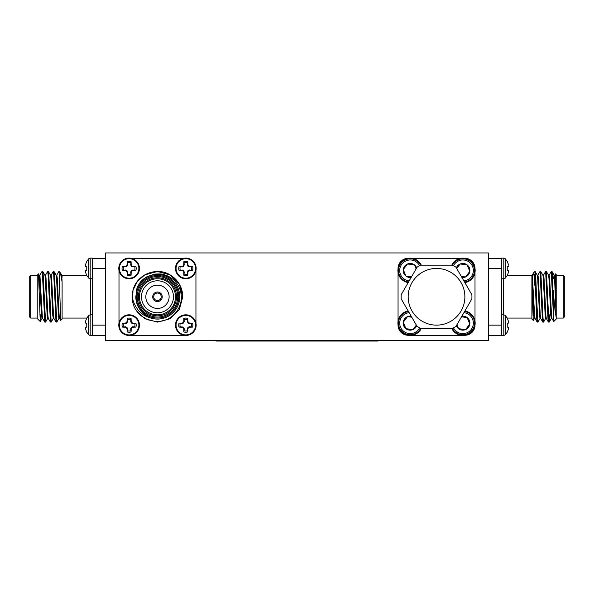 <?xml version="1.0" encoding="UTF-8"?>
<svg xmlns="http://www.w3.org/2000/svg" width="594" height="594" viewBox="0 0 594 594"><rect width="100%" height="100%" fill="white"/><g stroke="black" fill="none" stroke-linecap="round" stroke-linejoin="round"><path stroke-width="0.89" d="M505.175 315.392L505.175 334.905L503.809 335.476L503.809 314.82L505.175 315.392L507.231 318.072L508.486 321.361M505.175 258.687L505.175 278.2L503.809 278.772L503.809 258.115L505.175 258.687L507.231 261.367L508.486 264.657M88.825 334.905L90.191 335.476L90.191 314.82L88.825 315.392L88.825 334.905L86.769 332.224L85.514 328.935L85.514 327.22L86.769 327.108L85.514 327.22L85.321 327.732M88.825 278.2L90.191 278.772L90.191 258.115L88.825 258.687L88.825 278.2L86.769 275.519L85.514 272.23L85.514 270.515L86.769 270.404L85.514 270.515L85.321 271.027M175.557 323.99L175.49 325.148A10.328 10.328 0 0 1 185.825 314.82A10.328 10.328 0 0 1 196.154 325.148A10.328 10.328 0 0 1 185.825 335.476A10.328 10.328 0 0 1 175.497 325.148L175.564 326.373M185.825 315.392A9.756 9.756 0 0 1 195.582 325.148A9.756 9.756 0 0 1 185.825 334.905A9.756 9.756 0 0 1 176.062 325.148A9.756 9.756 0 0 1 185.825 315.392M129.121 314.82A10.328 10.328 0 0 1 139.449 325.148A10.328 10.328 0 0 1 129.121 335.476A10.328 10.328 0 0 1 118.785 325.148A10.328 10.328 0 0 1 129.121 314.82M129.121 315.392A9.756 9.756 0 0 1 138.877 325.148A9.756 9.756 0 0 1 129.121 334.905A9.756 9.756 0 0 1 119.357 325.148A9.756 9.756 0 0 1 129.121 315.392M175.572 267.211L175.49 268.443A10.328 10.328 0 0 1 185.825 258.115A10.328 10.328 0 0 1 196.154 268.443A10.328 10.328 0 0 1 185.825 278.772A10.328 10.328 0 0 1 175.497 268.443L175.557 269.617M185.825 258.687A9.756 9.756 0 0 1 195.582 268.443A9.756 9.756 0 0 1 185.825 278.2A9.756 9.756 0 0 1 176.062 268.443A9.756 9.756 0 0 1 185.825 258.687M129.121 258.115A10.328 10.328 0 0 1 139.449 268.443A10.328 10.328 0 0 1 129.121 278.772A10.328 10.328 0 0 1 118.785 268.443A10.328 10.328 0 0 1 129.121 258.115M129.121 258.687A9.756 9.756 0 0 1 138.877 268.443A9.756 9.756 0 0 1 129.121 278.2A9.756 9.756 0 0 1 119.357 268.443A9.756 9.756 0 0 1 129.121 258.687M152.71 296.8A4.759 4.759 0 0 0 157.469 301.559A4.759 4.759 0 0 0 162.229 296.8A4.759 4.759 0 0 0 157.469 292.04A4.759 4.759 0 0 0 152.71 296.8M161.219 296.8A3.75 3.75 0 0 0 157.469 293.05A3.75 3.75 0 0 0 153.72 296.8A3.75 3.75 0 0 0 157.469 300.542A3.75 3.75 0 0 0 161.219 296.8M157.469 285.157A11.642 11.642 0 0 0 145.827 296.8A11.642 11.642 0 0 0 157.469 308.442A11.642 11.642 0 0 0 169.112 296.8A11.642 11.642 0 0 0 157.469 285.157M540.095 318.399L537.919 322.111L536.508 296.8C535.981 281.66 535.484 268.629 534.934 271.896M537.919 322.111L537.154 322.059L536.746 318.718L534.934 275.943L533.523 272.95L532.179 279.767M553.756 321.517L552.45 274.874L552.041 271.532L551.277 271.48L549.101 275.2M553.163 309.674L551.277 271.48M549.866 314.568L549.227 322.059L548.7 318.718L546.413 271.532L545.589 271.532L543.473 275.2M549.168 322.111L548.403 322.059L547.995 318.718L545.648 271.48M545.723 318.399L543.54 322.111L543.072 318.718L540.792 271.532L539.968 271.532L537.845 275.2M543.54 322.111L542.782 322.059L542.367 318.718L540.028 271.48M556.199 304.982L556.199 319.075L553.749 321.525M563.29 318.065L563.29 275.534L564.3 276.544L564.3 317.048L563.29 318.065L556.199 318.065M553.163 290.273L555.048 310.669L556.199 317.486L554.558 278.037L554.091 275.133L553.571 278.772M555.531 273.856L556.199 274.517L556.199 288.068L555.531 273.856L554.722 275.2M533.256 320.433L531.897 319.075L531.897 280.531L533.256 320.433L534.474 318.399M533.739 312.659L533.865 308.442M501.522 335.476L503.809 335.476M488.357 258.316L501.514 258.316L501.522 329.351M505.175 334.905L507.231 332.224L508.486 328.935L508.486 327.22L507.231 327.108L507.231 323.195L508.486 323.084L508.679 322.564L508.486 323.084L507.231 323.195M505.175 278.2L507.231 275.519L508.486 272.23L508.486 270.515L507.231 270.404L507.231 266.491L508.486 266.379L508.679 265.86L508.486 266.379L507.231 266.491M51.091 275.2L53.274 271.48L53.742 274.874L56.022 322.059L56.846 322.059L58.969 318.399M53.274 271.48L54.032 271.532L54.44 274.874L56.786 322.111M39.56 276.715L39.843 275.2L42.018 271.48L42.486 274.874L44.773 322.059L45.597 322.059L47.713 318.399M42.018 271.48L42.783 271.532L43.191 274.874L45.538 322.111M45.463 275.2L47.646 271.48L48.114 274.874L50.401 322.059L51.218 322.059L53.341 318.399M47.646 271.48L48.411 271.532L48.819 274.874L51.158 322.111M30.71 318.065L29.7 317.048L29.7 276.544L30.71 275.534L30.71 318.065L37.801 318.065M40.244 321.517L37.801 319.075L37.801 274.517L38.506 273.871L40.251 321.525L40.682 314.82M62.103 296.8L62.103 319.075L60.699 320.418L59.066 271.48L60.477 272.95L62.103 282.016L62.103 296.8M105.643 335.276L92.486 335.276L92.478 264.248M92.478 335.476L90.191 335.476L92.478 335.476M92.478 270.485L92.478 258.316L105.643 258.316M162.028 271.896L153.022 271.874L144.81 274.874L137.459 281.296L133.011 290.273L132.685 296.8C132.462 300.393 134.43 305.019 138.588 310.669L142.968 314.508C144.112 315.533 148.938 317.575 149.213 317.486A22.275 22.275 0 0 0 179.744 296.8A22.275 22.275 0 0 0 136.976 288.068C139.88 282.395 140.741 280.546 147.253 276.559L154.752 274.086C159.779 273.849 162.474 273.938 162.83 274.346C166.409 275.015 172.78 277.999 175.883 282.269C179.329 286.427 181.133 291.268 181.304 296.8C181.95 307.306 173.589 318.302 163.409 320.656C162.659 321.116 160.068 321.399 155.628 321.502L147.72 319.772L140.904 315.689C140.043 315.288 138.305 313.283 135.677 309.674A25.312 25.312 0 0 1 133.011 290.273C136.724 274.324 156.541 266.543 170.129 274.874C178.222 279.945 182.44 287.251 182.781 296.8L179.395 309.452L170.129 318.718L157.469 322.111L144.81 318.718L135.677 309.674L144.81 318.718L157.469 322.111L170.129 318.718L179.395 309.452L182.781 296.8L179.395 284.14L170.129 274.874L157.469 271.48L144.81 274.874L137.459 281.296L133.011 290.273L137.459 281.296L144.81 274.874L157.469 271.48L170.129 274.874L179.395 284.14L182.781 296.8M178.735 296.8A21.265 21.265 0 0 1 157.469 318.065A21.265 21.265 0 0 1 136.204 296.8A21.265 21.265 0 0 1 157.469 275.534A21.265 21.265 0 0 1 178.735 296.8M175.497 296.8A18.02 18.02 0 0 0 157.469 278.772A18.02 18.02 0 0 0 139.449 296.8A18.02 18.02 0 0 0 157.469 314.82A18.02 18.02 0 0 0 175.497 296.8M173.47 296.8A16.001 16.001 0 0 0 157.469 280.799A16.001 16.001 0 0 0 141.469 296.8A16.001 16.001 0 0 0 157.469 312.793A16.001 16.001 0 0 0 173.47 296.8M138.432 296.8A19.038 19.038 0 0 1 157.469 277.762A19.038 19.038 0 0 1 176.507 296.8A19.038 19.038 0 0 1 157.469 315.837A19.038 19.038 0 0 1 138.432 296.8M137.221 296.8A20.255 20.255 0 0 0 157.469 317.048A20.255 20.255 0 0 0 177.725 296.8A20.255 20.255 0 0 0 157.469 276.544A20.255 20.255 0 0 0 137.221 296.8M181.905 334.704L183.784 335.276M180.182 326.707L179.024 327.108A7.076 7.076 0 0 1 179.024 323.195L182.135 323.596L183.643 322.973L184.266 321.465L183.865 318.347A7.076 7.076 0 0 1 187.778 318.347L187.377 321.465L188.001 322.973L189.508 323.596L192.619 323.195A7.076 7.076 0 0 1 192.619 327.108L189.508 326.707L188.001 327.331L187.377 328.831L187.778 331.949A7.076 7.076 0 0 1 183.865 331.949L183.754 328.935L184.266 328.831L183.643 327.331L180.182 326.707A5.851 5.851 0 0 1 180.182 323.596M131.155 335.276L133.004 334.719M139.375 326.388L139.382 323.982M123.478 326.707L122.319 327.108A7.076 7.076 0 0 1 122.319 323.195L125.431 323.596L126.938 322.973L127.562 321.465L127.161 318.347A7.076 7.076 0 0 1 131.074 318.347L130.673 321.465L131.296 322.973L132.804 323.596L135.915 323.195A7.076 7.076 0 0 1 135.915 327.108L132.804 326.707L131.296 327.331L130.673 328.831L131.074 331.949A7.076 7.076 0 0 1 127.161 331.949L127.049 328.935L127.562 328.831L126.938 327.331L123.478 326.707A5.851 5.851 0 0 1 123.478 323.596M195.419 272.26L195.946 270.478M180.182 270.003L179.024 270.404A7.076 7.076 0 0 1 179.024 266.491L182.135 266.884L183.643 266.268L184.266 264.761L183.865 261.642A7.076 7.076 0 0 1 187.778 261.642L187.377 264.761L188.001 266.268L189.508 266.884L192.619 266.491A7.076 7.076 0 0 1 192.619 270.404L189.508 270.003L188.001 270.626L187.377 272.126L187.778 275.245A7.076 7.076 0 0 1 183.865 275.245L183.754 272.23L184.266 272.126L183.643 270.626L180.182 270.003A5.851 5.851 0 0 1 180.182 266.884M118.993 270.478L119.513 272.252M139.382 269.609L139.375 267.218M123.478 270.003L122.319 270.404A7.076 7.076 0 0 1 122.319 266.491L125.431 266.884L126.938 266.268L127.562 264.761L127.161 261.642A7.076 7.076 0 0 1 131.074 261.642L130.673 264.761L131.296 266.268L132.804 266.884L135.915 266.491A7.076 7.076 0 0 1 135.915 270.404L132.804 270.003L131.296 270.626L130.673 272.126L131.074 275.245A7.076 7.076 0 0 1 127.161 275.245L127.049 272.23L127.562 272.126L126.938 270.626L123.478 270.003A5.851 5.851 0 0 1 123.478 266.884M411.182 277.42A7.017 7.017 0 0 1 405.932 276.039L403.244 269.557L407.514 263.988L414.471 264.902L416.119 268.867L414.471 264.902L407.514 263.988L403.244 269.557L405.932 276.039A7.017 7.017 0 0 1 407.514 263.988A7.017 7.017 0 0 1 416.706 267.842M409.162 280.917A10.499 10.499 0 0 1 405.813 260.929A10.499 10.499 0 0 1 419.564 265.718M408.524 282.016A11.665 11.665 0 0 1 405.316 259.875A11.665 11.665 0 0 1 420.597 265.176M408.189 282.603A12.296 12.296 0 0 1 405.19 259.244A12.296 12.296 0 0 1 421.295 265.154M453.497 265.718A10.499 10.499 0 0 1 472.557 266.446A10.499 10.499 0 0 1 463.899 280.917M452.465 265.176A11.665 11.665 0 0 1 473.633 266.001A11.665 11.665 0 0 1 464.53 282.016M451.767 265.154A12.296 12.296 0 0 1 474.22 265.763A12.296 12.296 0 0 1 464.872 282.603M421.295 328.437A12.296 12.296 0 0 1 398.841 327.836A12.296 12.296 0 0 1 408.189 310.996M420.597 328.415A11.665 11.665 0 0 1 399.428 327.591A11.665 11.665 0 0 1 408.524 311.583M419.564 327.873A10.499 10.499 0 0 1 400.505 327.146A10.499 10.499 0 0 1 409.162 312.682M411.182 316.179A7.017 7.017 0 0 0 407.514 316.647L403.244 322.215A7.017 7.017 0 0 1 407.514 316.647L411.776 317.203L407.514 316.647L403.244 322.215L405.932 328.69A7.017 7.017 0 0 1 403.244 322.215L405.932 328.69L412.889 329.603L416.335 325.111L412.889 329.603A7.017 7.017 0 0 1 405.932 328.69L412.889 329.603A7.017 7.017 0 0 0 416.706 325.75M464.872 310.996A12.296 12.296 0 0 1 467.872 334.355A12.296 12.296 0 0 1 451.767 328.437M464.53 311.583A11.665 11.665 0 0 1 467.738 333.717A11.665 11.665 0 0 1 452.465 328.415M463.899 312.682A10.499 10.499 0 0 1 467.248 332.662A10.499 10.499 0 0 1 453.497 327.873M461.88 316.179A7.017 7.017 0 0 1 467.129 317.56L469.817 324.034L467.129 317.56A7.017 7.017 0 0 1 469.817 324.034L465.548 329.603L469.817 324.034A7.017 7.017 0 0 1 465.548 329.603L458.59 328.69L465.548 329.603A7.017 7.017 0 0 1 458.59 328.69L456.942 324.725L458.59 328.69A7.017 7.017 0 0 1 456.355 325.75M464.879 296.8A28.356 28.356 0 0 0 436.531 268.443A28.356 28.356 0 0 0 408.175 296.8A28.356 28.356 0 0 0 436.531 325.148A28.356 28.356 0 0 0 464.879 296.8M420.649 265.154L452.413 265.154A35.41 35.41 0 0 1 455.992 267.218L471.874 294.728A35.41 35.41 0 0 1 471.874 298.864L455.992 326.373A35.41 35.41 0 0 1 452.413 328.437L420.649 328.437A35.41 35.41 0 0 1 417.07 326.373L401.188 298.864A35.41 35.41 0 0 1 401.188 294.728L417.07 267.218A35.41 35.41 0 0 1 420.649 265.154M488.357 252.947L105.643 252.947L105.643 340.652L488.357 340.652L488.357 252.947M408.316 258.316L408.175 258.316A10.128 10.128 0 0 0 398.054 268.451L398.054 268.585M398.054 325.015L398.054 325.148A10.128 10.128 0 0 0 408.182 335.276L408.316 335.276M475.007 268.585L475.007 268.443A10.128 10.128 0 0 0 464.879 258.316L464.746 258.316M464.746 335.276L464.879 335.276A10.128 10.128 0 0 0 475.007 325.148L475.007 325.015M119.528 321.317L118.993 323.114M183.784 258.316L181.935 258.88M133.034 258.887L131.155 258.316M195.946 323.114L195.419 321.324M215.993 340.652L215.993 341.053L378.007 341.053L378.007 340.652M467.129 317.56L461.508 316.817L467.129 317.56M412.088 335.276L460.966 335.276M475.007 321.235L475.007 272.356M460.966 258.316L412.088 258.316M398.054 272.356L398.054 321.235M456.355 267.842A7.017 7.017 0 0 1 469.817 271.384A7.017 7.017 0 0 1 461.88 277.42M465.548 276.953L469.817 271.384L467.129 264.902L460.172 263.988L456.727 268.488L460.172 263.988L467.129 264.902L469.817 271.384L465.548 276.953L461.286 276.388L465.548 276.953M405.932 276.039L411.553 276.774L405.932 276.039M127.161 275.245L127.562 272.126M127.562 274.086A5.851 5.851 0 0 0 130.673 274.086M134.756 270.003A5.851 5.851 0 0 0 134.756 266.884M130.673 262.808A5.851 5.851 0 0 0 127.562 262.808M127.049 272.23L126.537 271.027L126.938 270.626M126.537 271.027L125.334 270.515L125.431 270.003M125.334 270.515L122.319 270.404M122.319 266.491L125.334 266.379L125.431 266.884M125.334 266.379L126.537 265.86L126.938 266.268M126.537 265.86L127.049 264.657L127.562 264.761M127.049 264.657L127.161 261.642M131.074 261.642L131.185 264.657L130.673 264.761M131.185 264.657L131.697 265.86L131.296 266.268M131.697 265.86L132.9 266.379L132.804 266.884M132.9 266.379L135.915 266.491M135.915 270.404L132.9 270.515L132.804 270.003M132.9 270.515L131.697 271.027L131.296 270.626M131.697 271.027L131.185 272.23L130.673 272.126M131.185 272.23L131.074 275.245M183.865 275.245L184.266 272.126M184.266 274.086A5.851 5.851 0 0 0 187.377 274.086M191.461 270.003A5.851 5.851 0 0 0 191.461 266.884M187.377 262.808A5.851 5.851 0 0 0 184.266 262.808M183.754 272.23L183.242 271.027L183.643 270.626M183.242 271.027L182.039 270.515L182.135 270.003M182.039 270.515L179.024 270.404M179.024 266.491L182.039 266.379L182.135 266.884M182.039 266.379L183.242 265.86L183.643 266.268M183.242 265.86L183.754 264.657L184.266 264.761M183.754 264.657L183.865 261.642M187.778 261.642L187.89 264.657L187.377 264.761M187.89 264.657L188.402 265.86L188.001 266.268M188.402 265.86L189.605 266.379L189.508 266.884M189.605 266.379L192.619 266.491M192.619 270.404L189.605 270.515L189.508 270.003M189.605 270.515L188.402 271.027L188.001 270.626M188.402 271.027L187.89 272.23L187.377 272.126M187.89 272.23L187.778 275.245M127.161 331.949L127.562 328.831M127.562 330.791A5.851 5.851 0 0 0 130.673 330.791M134.756 326.707A5.851 5.851 0 0 0 134.756 323.596M130.673 319.513A5.851 5.851 0 0 0 127.562 319.513M127.049 328.935L126.537 327.732L126.938 327.331M126.537 327.732L125.334 327.22L125.431 326.707M125.334 327.22L122.319 327.108M122.319 323.195L125.334 323.084L125.431 323.596M125.334 323.084L126.537 322.564L126.938 322.973M126.537 322.564L127.049 321.361L127.562 321.465M127.049 321.361L127.161 318.347M131.074 318.347L131.185 321.361L130.673 321.465M131.185 321.361L131.697 322.564L131.296 322.973M131.697 322.564L132.9 323.084L132.804 323.596M132.9 323.084L135.915 323.195M135.915 327.108L132.9 327.22L132.804 326.707M132.9 327.22L131.697 327.732L131.296 327.331M131.697 327.732L131.185 328.935L130.673 328.831M131.185 328.935L131.074 331.949M183.865 331.949L184.266 328.831M184.266 330.791A5.851 5.851 0 0 0 187.377 330.791M191.461 326.707A5.851 5.851 0 0 0 191.461 323.596M187.377 319.513A5.851 5.851 0 0 0 184.266 319.513M183.754 328.935L183.242 327.732L183.643 327.331M183.242 327.732L182.039 327.22L182.135 326.707M182.039 327.22L179.024 327.108M179.024 323.195L182.039 323.084L182.135 323.596M182.039 323.084L183.242 322.564L183.643 322.973M183.242 322.564L183.754 321.361L184.266 321.465M183.754 321.361L183.865 318.347M187.778 318.347L187.89 321.361L187.377 321.465M187.89 321.361L188.402 322.564L188.001 322.973M188.402 322.564L189.605 323.084L189.508 323.596M189.605 323.084L192.619 323.195M192.619 327.108L189.605 327.22L189.508 326.707M189.605 327.22L188.402 327.732L188.001 327.331M188.402 327.732L187.89 328.935L187.377 328.831M187.89 328.935L187.778 331.949M149.213 317.486C146.621 316.335 144.223 314.501 142.011 311.976C137.942 307.699 135.877 302.643 135.811 296.8L136.976 288.068M118.993 270.53L118.993 323.069M131.2 335.276L183.739 335.276M195.946 323.069L195.946 270.53M183.739 258.316L131.2 258.316M92.478 258.115L90.191 258.115L92.478 258.115M86.769 266.491L85.514 266.379L85.321 265.86L85.514 266.379L86.769 266.491L86.769 270.404M85.321 265.86L85.514 264.657L85.321 265.86M88.825 258.687L86.769 261.367L85.514 264.657M92.486 335.276L92.478 322.252M86.769 323.195L85.514 323.084L85.321 322.564L85.514 323.084L86.769 323.195L86.769 327.108M85.321 322.564L85.514 321.361L85.321 322.564M88.825 315.392L86.769 318.072L85.514 321.361M44.773 322.059L42.657 318.399L42.256 315.555L39.909 275.133L39.204 275.133L41.55 315.555L42.018 318.458L42.723 318.458M42.783 271.532L44.899 275.2L45.3 278.037L47.178 315.555L47.646 318.458L48.352 318.458M48.411 271.532L50.527 275.2L50.928 278.037L52.799 315.555L53.274 318.458L53.972 318.458M54.032 271.532L56.155 275.2L56.549 278.037L58.427 315.555L58.895 318.458L59.6 318.458M60.477 272.95L61.776 275.2L62.103 282.016M56.72 275.2L58.836 271.532L59.066 271.896M44.832 275.133L45.538 275.133L46.005 278.037L47.876 315.555L48.277 318.399L50.401 322.059M50.46 275.133L51.158 275.133L51.633 278.037L53.505 315.555L53.905 318.399L56.022 322.059M56.081 275.133L56.786 275.133L57.254 278.037L59.133 315.555L59.526 318.399L60.699 320.418M37.801 317.486L37.801 315.11M62.103 276.351L62.103 277.138M501.522 258.316L501.514 270.53M508.679 271.027L508.486 270.515L507.231 270.404M501.522 258.115L503.809 258.115M508.486 266.379L508.679 265.86M501.514 323.069L501.514 335.276L488.357 335.276M508.679 327.732L508.486 327.22L507.231 327.108M508.486 323.084L508.679 322.564M556.199 311.976L556.199 296.8L555.264 278.037L554.796 275.133L554.091 275.133M554.44 276.715L554.269 278.772M553.712 321.51L551.908 318.399L551.514 315.555L549.636 278.037L549.168 275.133L548.462 275.133M548.403 322.059L546.287 318.399L545.886 315.555L544.007 278.037L543.54 275.133L542.842 275.133M542.782 322.059L540.659 318.399L540.258 315.555L538.387 278.037L537.919 275.133L537.214 275.133M537.154 322.059L535.031 318.399L534.637 315.555L532.291 275.133L531.897 275.534L507.224 275.534M556.199 296.8L556.199 288.068M540.726 318.458L540.028 318.458L539.56 315.555L537.681 278.037L537.28 275.2L535.105 271.48L534.934 275.943M534.429 285.157L534.749 274.866M531.897 280.531L531.897 275.133M551.982 318.458L551.277 318.458L550.809 315.555L548.93 278.037L548.537 275.2L546.413 271.532M546.354 318.458L545.648 318.458L545.181 315.555L543.31 278.037L542.909 275.2L540.792 271.532M535.105 318.458L534.4 318.458L533.932 315.555L531.897 276.351M488.357 268.443L501.514 268.443L501.522 271.339M92.478 271.339L92.486 268.443L105.643 268.443M503.541 278.772L503.541 314.82M90.459 314.82L90.459 278.772M185.825 335.476A10.328 10.328 0 0 1 175.497 325.148M129.121 335.476A10.328 10.328 0 0 1 118.785 325.148M185.825 278.772A10.328 10.328 0 0 1 175.497 268.443M129.121 278.772A10.328 10.328 0 0 1 118.785 268.443M92.486 325.148L105.643 325.148M488.357 325.148L501.514 325.148M531.897 318.065L507.224 318.065M503.809 278.772L501.522 278.772M62.103 318.065L86.776 318.065M90.191 278.772L92.478 278.772M90.191 314.82L92.478 314.82M39.278 275.2L38.506 273.871M42.092 318.399L40.288 321.51M62.103 275.133L61.709 275.133M41.498 314.82L39.835 314.82M62.103 275.534L86.776 275.534M37.801 275.534L30.71 275.534M503.809 314.82L501.522 314.82M532.224 275.2L533.523 272.95M552.041 271.532L554.157 275.2M549.227 322.059L551.343 318.399M550.126 314.82L550.757 314.82M533.672 272.75L534.934 271.48M556.199 275.534L563.29 275.534"/></g></svg>
